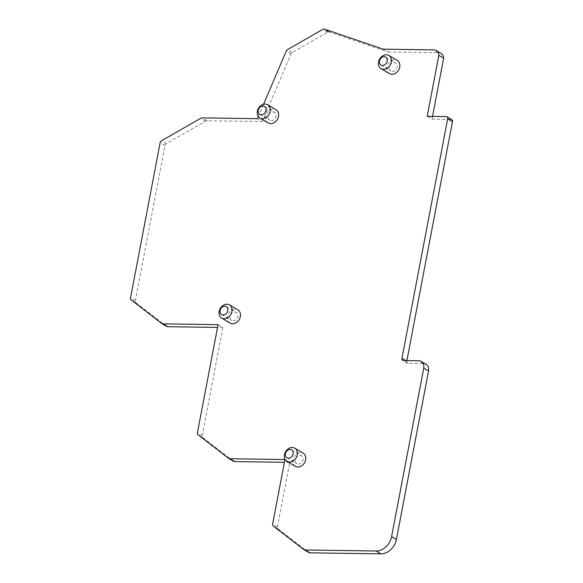 <?xml version="1.0" encoding="UTF-8"?>
<svg xmlns="http://www.w3.org/2000/svg" width="583" height="583" viewBox="0 0 583 583"><rect width="100%" height="100%" fill="white"/><g stroke="black" fill="none" stroke-linecap="round" stroke-linejoin="round"><path stroke-width="0.44" stroke-dasharray="2.92 2.19" d="M394.188 62.651A4.591 3.644 120.6 0 1 395.689 63.066A4.591 3.644 120.6 0 1 396.914 67.992A4.591 3.644 120.6 0 1 392.519 71.388A4.591 3.644 120.6 0 1 391.018 70.973A4.591 3.644 120.6 0 1 389.794 66.039A4.591 3.644 120.6 0 1 394.188 62.651M389.459 73.611A7.652 6.07 120.6 0 1 387.418 65.391A7.652 6.07 120.6 0 1 394.742 59.743A7.652 6.07 120.6 0 1 397.249 60.428M272.982 111.98A4.591 3.644 120.6 0 1 274.491 112.388A4.591 3.644 120.6 0 1 275.708 117.321A4.591 3.644 120.6 0 1 271.321 120.71A4.591 3.644 120.6 0 1 269.812 120.295A4.591 3.644 120.6 0 1 268.588 115.368A4.591 3.644 120.6 0 1 272.982 111.98M268.253 122.933A7.652 6.07 120.6 0 1 266.22 114.713A7.652 6.07 120.6 0 1 273.536 109.065A7.652 6.07 120.6 0 1 276.05 109.757M234.803 312.124A4.591 3.644 120.6 0 1 236.312 312.539A4.591 3.644 120.6 0 1 237.529 317.465A4.591 3.644 120.6 0 1 233.134 320.854A4.591 3.644 120.6 0 1 231.633 320.446A4.591 3.644 120.6 0 1 230.409 315.512A4.591 3.644 120.6 0 1 234.803 312.124M230.074 323.077A7.652 6.07 120.6 0 1 228.04 314.864A7.652 6.07 120.6 0 1 235.357 309.209A7.652 6.07 120.6 0 1 237.864 309.901M300.099 455.389A4.591 3.644 120.6 0 1 301.608 455.804A4.591 3.644 120.6 0 1 302.832 460.73A4.591 3.644 120.6 0 1 298.438 464.119A4.591 3.644 120.6 0 1 296.929 463.711A4.591 3.644 120.6 0 1 295.712 458.777A4.591 3.644 120.6 0 1 300.099 455.389M295.377 466.342A7.652 6.07 120.6 0 1 293.336 458.129A7.652 6.07 120.6 0 1 300.66 452.474A7.652 6.07 120.6 0 1 303.167 453.166M166.6 326.356A3.826 3.039 120.6 0 1 166.352 326.189L135.926 302.723A2.296 1.822 120.6 0 1 135.336 300.777L164.945 145.561A2.296 1.822 120.6 0 1 166.272 143.644L205.456 121.191A3.826 3.039 120.6 0 1 207.147 120.732L262.219 121.526L257.402 118.684M164.945 145.561L160.136 142.711M258.313 116.549L263.552 104.27M262.219 121.526L291.128 53.789A2.296 1.822 120.6 0 1 292.272 52.477L327.529 32.276A2.296 1.822 120.6 0 1 328.542 31.999L329.103 32.007A2.296 1.822 120.6 0 1 329.584 32.087L388.11 52.018L383.293 49.169M388.11 52.018L438.54 52.747A7.652 6.07 120.6 0 1 441.054 53.439M432.55 116.381L432.018 119.151L427.208 116.308M432.018 119.151L450.98 119.428A2.296 1.822 120.6 0 1 451.738 119.639M406.89 360.6L406.781 361.19A2.296 1.822 -59.4 0 0 407.524 363.194A2.296 1.822 -59.4 0 0 408.275 363.398L423.564 363.624A7.652 6.07 120.6 0 1 426.071 364.309M308.72 552.473A3.826 3.039 120.6 0 1 308.473 552.305L278.047 528.839A2.296 1.822 120.6 0 1 277.45 526.937L289.766 462.392L284.949 459.542M289.766 462.392L284.424 462.312M233.499 461.248A3.826 3.039 120.6 0 1 233.251 461.08L202.818 437.614A2.296 1.822 120.6 0 1 202.235 435.676L197.418 432.826M202.235 435.676L222.866 327.5L218.057 324.651M222.866 327.5L217.525 327.42M135.336 300.777L130.526 297.935M166.272 143.644L161.455 140.802M205.456 121.191L200.647 118.349M207.147 120.732L202.33 117.883M291.128 53.789L286.311 50.947M292.272 52.477L287.455 49.635M327.529 32.276L322.72 29.427M328.542 31.999L323.733 29.15M329.103 32.007L324.294 29.157M329.584 32.087L324.767 29.237M438.54 52.747L433.73 49.905M450.98 119.428L446.17 116.585M406.781 361.19L405.761 360.586M408.275 363.398L403.465 360.556M423.564 363.624L418.754 360.775M308.473 552.305L303.663 549.463M278.047 528.839L273.23 525.997M277.45 526.937L272.64 524.088M233.251 461.08L228.434 458.238M202.818 437.614L198.009 434.772M166.352 326.189L161.542 323.339M135.926 302.723L131.109 299.873M385.662 57.134L395.689 63.066M264.456 106.463L274.491 112.388M226.277 306.607L236.312 312.539M291.58 449.872L301.608 455.804M407.524 363.194L402.707 360.345M286.902 457.779L296.929 463.711M221.606 314.514L231.633 320.446M259.785 114.37L269.812 120.295M380.983 65.041L391.018 70.973"/><path stroke-width="0.87" d="M262.955 106.048A4.591 3.644 -59.4 0 0 258.56 109.436A4.591 3.644 -59.4 0 0 259.785 114.37A4.591 3.644 -59.4 0 0 261.286 114.778A4.591 3.644 -59.4 0 0 265.68 111.389A4.591 3.644 -59.4 0 0 264.456 106.463A4.591 3.644 -59.4 0 0 262.955 106.048M262.335 118.641A7.652 6.07 120.6 0 1 259.829 117.955A7.652 6.07 120.6 0 1 257.795 109.735A7.652 6.07 120.6 0 1 265.112 104.087A7.652 6.07 120.6 0 1 267.626 104.772A7.652 6.07 120.6 0 1 269.659 112.993A7.652 6.07 120.6 0 1 262.335 118.641M384.161 56.719A4.591 3.644 -59.4 0 0 379.766 60.115A4.591 3.644 -59.4 0 0 380.983 65.041A4.591 3.644 -59.4 0 0 382.492 65.456A4.591 3.644 -59.4 0 0 386.886 62.068A4.591 3.644 -59.4 0 0 385.662 57.134A4.591 3.644 -59.4 0 0 384.161 56.719M383.541 69.319A7.652 6.07 120.6 0 1 381.034 68.626A7.652 6.07 120.6 0 1 378.994 60.406A7.652 6.07 120.6 0 1 386.318 54.758A7.652 6.07 120.6 0 1 388.825 55.451A7.652 6.07 120.6 0 1 390.865 63.664A7.652 6.07 120.6 0 1 383.541 69.319M224.776 306.192A4.591 3.644 -59.4 0 0 220.381 309.58A4.591 3.644 -59.4 0 0 221.606 314.514A4.591 3.644 -59.4 0 0 223.107 314.929A4.591 3.644 -59.4 0 0 227.501 311.541A4.591 3.644 -59.4 0 0 226.277 306.607A4.591 3.644 -59.4 0 0 224.776 306.192M224.156 318.784A7.652 6.07 120.6 0 1 221.649 318.099A7.652 6.07 120.6 0 1 219.616 309.879A7.652 6.07 120.6 0 1 226.933 304.231A7.652 6.07 120.6 0 1 229.44 304.916A7.652 6.07 120.6 0 1 231.48 313.137A7.652 6.07 120.6 0 1 224.156 318.784M290.072 449.457A4.591 3.644 -59.4 0 0 285.685 452.845A4.591 3.644 -59.4 0 0 286.902 457.779A4.591 3.644 -59.4 0 0 288.41 458.194A4.591 3.644 -59.4 0 0 292.804 454.806A4.591 3.644 -59.4 0 0 291.58 449.872A4.591 3.644 -59.4 0 0 290.072 449.457M289.459 462.049A7.652 6.07 120.6 0 1 286.953 461.364A7.652 6.07 120.6 0 1 284.912 453.144A7.652 6.07 120.6 0 1 292.236 447.496A7.652 6.07 120.6 0 1 294.743 448.181A7.652 6.07 120.6 0 1 296.776 456.402A7.652 6.07 120.6 0 1 289.459 462.049M388.825 55.451L397.249 60.428A7.652 6.07 120.6 0 1 399.289 68.648A7.652 6.07 120.6 0 1 391.965 74.296A7.652 6.07 120.6 0 1 389.459 73.611L381.034 68.626M267.626 104.772L276.05 109.757A7.652 6.07 120.6 0 1 278.084 117.97A7.652 6.07 120.6 0 1 270.76 123.625A7.652 6.07 120.6 0 1 268.253 122.933L259.829 117.955M229.44 304.916L237.864 309.901A7.652 6.07 120.6 0 1 239.904 318.121A7.652 6.07 120.6 0 1 232.581 323.769A7.652 6.07 120.6 0 1 230.074 323.077L221.649 318.099M294.743 448.181L303.167 453.166A7.652 6.07 120.6 0 1 305.201 461.386A7.652 6.07 120.6 0 1 297.884 467.034A7.652 6.07 120.6 0 1 295.377 466.342L286.953 461.364M263.552 104.27L286.311 50.947A2.296 1.822 120.6 0 1 287.455 49.635L322.72 29.427A2.296 1.822 120.6 0 1 323.733 29.15L324.294 29.157A2.296 1.822 120.6 0 1 324.767 29.237L383.293 49.169L433.73 49.905A7.652 6.07 120.6 0 1 436.237 50.59A7.652 6.07 120.6 0 1 438.846 55.276L427.208 116.308L446.17 116.585A2.296 1.822 120.6 0 1 446.921 116.789A2.296 1.822 120.6 0 1 447.664 118.794L401.964 358.341A2.296 1.822 -59.4 0 0 402.707 360.345A2.296 1.822 -59.4 0 0 403.465 360.556L418.754 360.775A7.652 6.07 120.6 0 1 421.261 361.467A7.652 6.07 120.6 0 1 423.732 368.15L391.594 536.63A15.311 12.148 120.6 0 1 376.071 551.001L305.164 549.973A3.826 3.039 120.6 0 1 303.911 549.631A3.826 3.039 120.6 0 1 303.663 549.463L273.23 525.997A2.296 1.822 120.6 0 1 272.64 524.088L284.949 459.542L229.935 458.748A3.826 3.039 120.6 0 1 228.682 458.406A3.826 3.039 120.6 0 1 228.434 458.238L198.009 434.772A2.296 1.822 120.6 0 1 197.418 432.826L218.057 324.651L163.043 323.849A3.826 3.039 120.6 0 1 161.782 323.507A3.826 3.039 120.6 0 1 161.542 323.339L131.109 299.873A2.296 1.822 120.6 0 1 130.526 297.935L160.136 142.711A2.296 1.822 120.6 0 1 161.455 140.802L200.647 118.349A3.826 3.039 120.6 0 1 202.33 117.883L257.402 118.684L258.313 116.549M436.237 50.59L441.054 53.439A7.652 6.07 120.6 0 1 443.663 58.125L438.846 55.276M443.663 58.125L432.55 116.381M446.921 116.789L451.738 119.639A2.296 1.822 120.6 0 1 452.474 121.643L406.89 360.6M421.261 361.467L426.071 364.309A7.652 6.07 120.6 0 1 428.549 370.992L396.404 539.479A15.311 12.148 120.6 0 1 380.888 553.85L309.974 552.822A3.826 3.039 120.6 0 1 308.72 552.473L303.911 549.631M284.424 462.312L234.752 461.59A3.826 3.039 120.6 0 1 233.499 461.248L228.682 458.406M217.525 327.42L167.853 326.699A3.826 3.039 120.6 0 1 166.6 326.356L161.782 323.507M452.474 121.643L447.664 118.794M405.761 360.586L401.964 358.341M428.549 370.992L423.732 368.15M396.404 539.479L391.594 536.63M380.888 553.85L376.071 551.001M309.974 552.822L305.164 549.973M234.752 461.59L229.935 458.748M167.853 326.699L163.043 323.849"/></g></svg>
